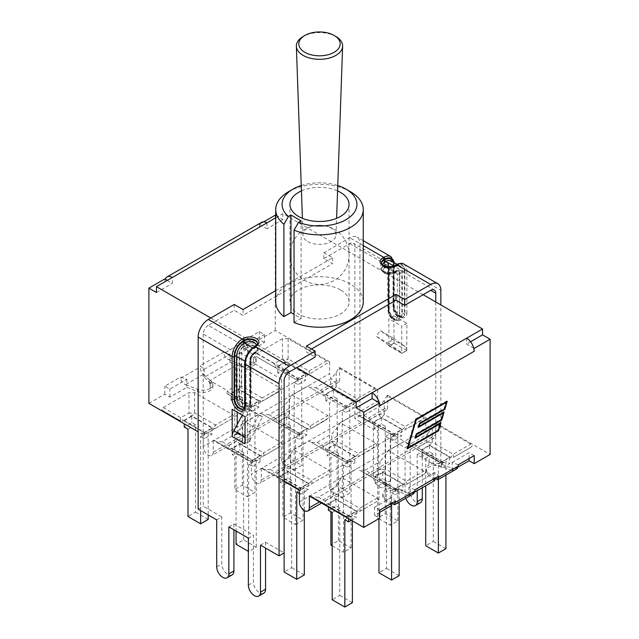 <?xml version="1.0" encoding="UTF-8"?>
<svg xmlns="http://www.w3.org/2000/svg" width="639" height="639" viewBox="0 0 639 639"><rect width="100%" height="100%" fill="white"/><g stroke="black" fill="none" stroke-linecap="round" stroke-linejoin="round"><path stroke-width="0.48" stroke-dasharray="3.19 2.4" d="M415.031 489.762L408.904 487.437L408.904 493.3L413.625 493.739M458.323 464.769L452.196 462.444L452.196 468.307L456.909 468.746M186.804 379.318L186.804 385.173L185.486 384.678C182.57 383.288 180.973 381.156 180.677 378.256L180.677 376.994L186.804 379.318L169.886 389.079L164.814 386.156L180.677 376.994M473.763 348.159L466.622 344.038L466.622 338.183M230.096 354.325L230.096 360.18L228.77 359.685C225.863 358.303 224.257 356.163 223.969 353.263L223.969 352.001L230.096 354.325L204.216 369.262L200.199 365.724L200.199 366.986C200.39 369.941 201.437 372.401 203.354 374.358L204.216 375.125L204.216 369.262M167.306 280.385L172.378 283.317L172.378 277.454M266.91 222.875L266.91 228.738L259.346 224.369L263.715 221.853M261.559 222.348A10.695 6.174 -120 0 0 259.769 224.616A10.695 6.174 60 0 0 259.346 227.244L259.346 224.369M311.489 349.038L306.416 351.969L315.171 357.025M210.79 318.014L215.862 320.946L234.273 310.314L243.028 315.37L332.584 263.667L323.829 258.611L342.24 247.98L282.829 213.682L282.829 219.544L266.91 228.738M275.736 217.779L282.829 213.682M415.877 419.504L407.514 447.564L437.731 430.119L439.688 423.433M438.226 430.406L437.731 430.119M415.374 437.467L414.671 437.875L415.853 433.841L440.87 419.4L442.835 412.714M415.174 438.162L414.671 437.875M440.231 423.122L440.431 422.427L415.414 436.876L416.356 434.129L415.853 433.841M441.373 419.687L440.87 419.4M418.521 426.748L417.818 427.156L419 423.122L444.017 408.68L445.974 401.995M418.313 427.443L417.818 427.156M443.37 412.403L443.578 411.708L418.561 426.149L419.496 423.409L419 423.122M444.512 408.968L444.017 408.68M446.517 401.683L446.717 400.988L415.43 419.056L415.765 419.432M407.275 448.858L406.771 448.57L407.474 448.163M438.066 430.502L440.071 423.649M440.926 422.714L440.431 422.427M441.206 419.783L443.218 412.93M444.073 411.995L443.578 411.708M444.353 409.064L446.357 402.211M447.212 401.276L446.717 400.988M415.43 419.056L406.771 448.57M210.199 388.408L210.199 382.553L210.199 388.408A9.912 5.719 0 0 0 212.915 384.478A9.912 5.719 0 0 0 211.285 381.331L204.216 375.125L204.216 377.306L230.096 362.369L237.205 365.069L241.366 365.66L241.366 385.948A5.631 3.251 -60 0 1 238.547 388.919A5.631 3.251 60 0 1 235.735 385.948A5.631 1.877 180 0 0 241.366 385.948L262.246 398.001A5.631 1.877 -120 0 1 262.246 401.252L281.048 389.878L279.818 387.857L241.366 365.66M148.895 403.385L164.814 394.191L169.886 397.123L186.804 387.362L186.804 385.173L197.563 389.255A9.912 5.719 0 0 0 209.824 388.624M428.801 465.072L429.176 458.994L428.801 465.072A9.912 5.719 0 0 0 426.085 469.01A9.912 5.719 0 0 0 427.715 472.149L434.784 478.363L434.784 472.501L438.801 476.039M458.195 467.021L452.196 470.488L452.196 468.307L441.437 464.226A9.912 5.719 0 0 0 429.176 464.857M385.517 490.065L385.892 483.987L385.517 490.065A9.912 5.719 0 0 0 382.801 493.995A9.912 5.719 0 0 0 384.422 497.142L391.491 503.348L391.491 497.493L395.517 501.024M414.911 492.014L408.904 495.481L408.904 493.3L398.145 489.218A9.912 5.719 0 0 0 385.892 489.841M243.483 342.001C243.675 344.948 244.721 347.408 246.638 349.365L247.509 350.132L247.509 344.269L243.483 340.731L243.483 342.001L223.969 353.263M253.483 363.415L253.483 357.56L253.483 363.415A9.912 5.719 0 0 0 256.199 359.485A9.912 5.719 0 0 0 254.578 356.346L247.509 350.132L247.509 352.313L264.426 342.544L264.426 334.501L259.346 331.577L243.483 340.731M230.096 362.369L230.096 360.18L240.855 364.262A9.912 5.719 0 0 0 253.108 363.639M223.969 352.001L200.199 365.724M247.509 344.269L264.426 334.501M391.491 497.493L374.574 507.254L379.654 510.186M434.784 472.501L408.904 487.437M474.186 455.607L469.114 452.676L452.196 462.444M470.576 341.753L466.622 344.038M423.138 294.691L342.24 247.98L349.797 243.619A7.181 4.146 -60 0 1 353.391 243.259A7.181 4.146 -60 0 1 354.877 246.542L354.877 418.673L359.949 415.741L378.512 426.453L373.432 429.384L354.877 418.673M156.459 292.502L172.378 283.317M208.298 325.307A7.181 4.146 120 0 0 203.226 334.101L237.205 353.718A7.181 4.146 -60 0 1 242.285 344.932L208.298 325.307L215.862 320.946L296.76 367.649M379.654 405.853A10.695 6.174 -120 0 0 379.231 402.738M165.237 279.187A10.695 6.174 -120 0 0 164.814 281.823L164.814 278.947M301.432 190.901A29.554 17.061 180 0 1 337.568 190.901M294.044 322.511L301.113 318.43L294.044 314.356M301.113 318.43L301.113 220.878M340.395 289.89A29.554 17.061 0 0 0 308.19 286.192A29.554 17.061 0 0 0 289.946 301.959A29.554 17.061 0 0 0 319.5 319.021A29.554 17.061 0 0 0 349.054 301.959A29.554 17.061 0 0 0 340.395 289.89M350.444 191.708A43.764 25.264 0 0 0 288.556 191.708M301.241 185.542A37.429 21.614 180 0 1 337.759 185.542M275.736 301.959A43.764 25.264 180 0 1 319.5 276.687A43.764 25.264 180 0 1 363.264 301.959M323.829 258.611L323.829 252.748L349.797 237.756A14.354 8.291 -60 0 1 356.977 237.045A14.354 8.291 -60 0 1 359.949 243.619L359.949 415.741M323.829 252.748L332.584 257.805L275.736 290.625M245.064 442.5A8.722 5.04 -60 0 1 246.55 438.146L258.955 415.086L246.215 407.738L242.245 415.11M237.205 424.488L237.309 433.546A2.109 1.222 -60 0 1 237.692 432.172L249.913 409.447L246.215 407.738M237.309 433.681L232.229 436.613M258.955 415.086L262.645 416.796L250.424 439.528A2.109 1.222 120 0 0 250.041 440.902L250.145 413.816L237.205 406.348L237.205 412.203M262.645 416.796L249.913 409.447M260.488 545.147L265.568 542.215L284.123 552.935L284.123 484.681L291.688 480.312L291.688 567.64L284.123 572.009M265.568 542.215L265.568 548.078M263.787 593.144A8.587 4.952 60 0 1 257.174 590.843A8.587 4.952 60 0 1 253.427 582.201L253.427 535.21L248.355 538.134M228.85 526.879L233.922 523.948L253.427 535.21M233.922 523.948L233.922 529.811M232.149 574.868A8.587 4.952 60 0 1 225.527 572.576A8.587 4.952 60 0 1 221.781 563.933L221.781 516.935L216.709 519.866M203.226 334.101L203.226 506.224L221.781 516.935M406.771 350.547L406.867 323.326L393.936 315.858L394.031 343.063A8.722 5.04 120 0 0 392.45 339.205L405.182 346.562A8.722 5.04 -60 0 1 406.771 350.412L401.691 353.351A2.109 1.222 120 0 0 401.308 352.416L388.576 345.06A2.109 1.222 -60 0 1 388.959 345.995L388.855 318.789L401.795 326.257L401.691 353.479M405.182 346.562L392.785 337.823L389.087 343.798L401.308 352.416M392.785 337.823L380.045 330.467L392.45 339.205M389.087 343.798L376.355 336.441L380.045 330.467M388.576 345.06L376.355 336.441M394.031 343.199L388.959 346.13M250.041 441.038L245.064 443.905M237.205 433.625L232.229 436.493M393.936 343.143L388.855 346.066M250.145 441.094L245.064 444.025M237.205 406.348L232.133 409.272M393.936 315.858L388.855 318.789M250.145 413.816L245.064 416.74M406.867 323.326L401.795 326.257M406.867 350.611L401.795 353.535M435.774 301.983L435.774 465.376L417.219 454.664L422.291 451.733L440.846 462.444L440.846 304.915M422.291 451.733L422.291 487.757M420.51 502.653A8.587 4.952 60 0 1 413.896 500.361A8.587 4.952 60 0 1 410.15 491.718L410.15 444.72L405.078 447.651L385.573 436.389L385.573 483.388A8.587 4.952 60 0 1 383.791 487.317A8.587 4.952 60 0 1 377.178 485.017A8.587 4.952 60 0 1 373.432 476.382L373.432 429.384M385.573 436.389L390.645 433.466L410.15 444.72M390.645 433.466L390.645 480.456A8.587 4.952 60 0 1 388.871 484.386A8.587 4.952 60 0 1 382.258 482.086A8.587 4.952 60 0 1 378.512 473.451L378.512 426.453M234.273 304.46L234.273 310.314M243.028 309.508L243.028 315.37M332.584 257.805L332.584 263.667M306.416 346.106L306.416 351.969M198.154 509.155L203.226 506.224M440.846 462.444L435.774 465.376M405.765 498.284A8.587 4.952 60 0 1 405.078 494.65L405.078 447.651M417.219 454.664L417.219 490.68M452.196 470.488L441.437 466.406A9.912 5.719 0 0 0 431.285 466.151A9.912 5.719 0 0 0 426.085 471.191A9.912 5.719 0 0 0 427.715 474.33L434.784 480.544M408.904 495.481L398.145 491.399A9.912 5.719 0 0 0 388.001 491.143A9.912 5.719 0 0 0 382.801 496.184A9.912 5.719 0 0 0 384.422 499.323L391.491 505.537M379.654 512.374L374.574 515.298L374.574 507.254M469.114 458.538L469.114 452.676M186.804 387.362L197.563 391.443A9.912 5.719 0 0 0 207.715 391.691A9.912 5.719 0 0 0 212.915 386.659A9.912 5.719 0 0 0 212.675 385.405A9.912 5.719 0 0 0 211.285 383.52L204.216 377.306M169.886 397.123L169.886 389.079M164.814 394.191L164.814 386.156M235.735 365.66L209.919 380.564L227.492 390.709A5.631 3.251 -120 0 0 230.304 393.68A5.631 3.251 -60 0 1 227.492 393.959L248.371 406.013L251.87 406.723L254.002 406.013A5.631 5.631 180 0 1 248.371 406.013L227.492 393.959A5.631 1.877 120 0 1 227.492 390.709L235.735 385.948L235.735 365.66L237.205 365.069L240.855 366.451A9.912 5.719 0 0 0 244.122 367.249A9.912 5.719 0 0 0 256.199 361.666A9.912 5.719 0 0 0 254.578 358.527L247.509 352.313M275.736 215.447L282.829 219.544M264.426 342.544L259.346 339.621L259.346 331.577M406.292 443.186L439.328 462.261L444.96 462.261A5.631 5.631 180 0 1 439.328 462.261L418.449 450.199A5.631 1.877 120 0 1 418.449 446.949A5.631 3.251 -120 0 0 421.261 449.92A5.631 3.251 -60 0 1 418.449 450.199L406.292 443.186L418.449 450.199L406.292 443.186L411.923 443.186L418.449 446.949L426.692 442.188A5.631 1.877 180 0 0 432.323 442.188A5.631 3.251 -60 0 1 429.504 445.159A5.631 3.251 60 0 1 426.692 442.188L426.692 434.656L411.923 443.186M438.362 479.458L438.362 465.719L445.926 461.358L445.926 475.096M433.29 454.057L429.504 451.877L421.94 456.238L425.726 458.427L433.29 454.057L433.29 541.385L425.726 545.754M425.726 458.427L425.726 485.768M445.926 548.677L433.29 541.385M438.362 465.719L442.14 467.908L449.704 463.539L445.926 461.358M470.775 447.356L453.203 457.5A5.631 3.251 60 0 1 450.391 457.22A5.631 3.251 120 0 0 453.203 454.249A5.631 1.877 -120 0 1 453.203 457.5L470.775 447.356C472.501 446.27 472.501 445.183 470.775 444.105L435.031 423.465L432.323 428.154L426.692 434.656M421.94 449.92L429.504 445.559L449.704 457.22L442.14 461.582L421.94 449.92L421.94 456.238M429.504 445.559L429.504 451.877M449.704 457.22L449.704 463.539M442.14 461.582L442.14 467.908M359.525 470.184L392.562 489.258L398.193 489.258A5.631 5.631 180 0 1 392.562 489.258L371.674 477.205A5.631 1.877 120 0 1 371.674 473.954A5.631 3.251 -120 0 0 374.494 476.926A5.631 3.251 -60 0 1 371.674 477.205L359.525 470.184L371.674 477.205L359.525 470.184L365.157 470.184L371.674 473.954L379.925 469.194A5.631 1.877 180 0 0 385.549 469.194A5.631 3.251 -60 0 1 382.737 472.165A5.631 3.251 60 0 1 379.925 469.194L379.925 461.662L365.157 470.184M391.595 503.436L391.595 492.725L399.159 488.356L399.159 502.094M386.515 481.063L382.737 478.875L375.173 483.244L378.959 485.424L386.515 481.063L386.515 568.383L378.959 572.752M378.959 485.424L378.959 518.636M399.159 575.683L386.515 568.383M424.008 474.354L406.436 484.498A5.631 3.251 60 0 1 403.616 484.218A5.631 3.251 120 0 0 406.436 481.247A5.631 1.877 -120 0 1 406.436 484.498L424.008 474.354C425.734 473.267 425.734 472.189 424.008 471.103L388.256 450.471L385.549 455.16L379.925 461.662M375.173 476.926L382.737 472.556L402.937 484.218L395.373 488.587L375.173 476.926L375.173 483.244M382.737 472.556L382.737 478.875M402.937 484.218L402.937 490.536L399.159 488.356M391.595 492.725L395.373 494.906L402.937 490.536M395.373 488.587L395.373 494.906M333.151 488.659L318.382 497.19L312.759 497.19L310.043 495.624L345.795 516.264L324.908 504.203A5.631 1.877 120 0 1 324.908 500.952L333.151 496.191A5.631 1.877 180 0 0 338.782 496.191L359.669 508.253A5.631 1.877 -120 0 1 359.669 511.504L351.418 516.264A5.631 5.631 180 0 1 345.795 516.264L351.418 516.264L377.234 501.359C378.967 500.273 378.967 499.187 377.234 498.108L341.49 477.469L338.782 482.157L333.151 488.659L333.151 496.191A5.631 3.251 60 0 0 335.97 499.163L327.719 503.923A5.631 3.251 -60 0 1 324.908 504.203L312.759 497.19L324.908 504.203M344.828 519.723L352.385 515.361L352.385 520.873M332.184 512.43L339.748 508.061L339.748 595.388L332.184 599.757M352.385 602.681L339.748 595.388M339.748 508.061L335.97 505.88L328.406 510.241M345.795 516.264L345.795 516.264A5.631 3.251 120 0 0 348.606 515.985A5.631 3.251 -120 0 0 351.418 516.264L351.418 516.264A5.631 5.631 0 0 1 345.795 516.264M377.234 501.359L359.669 511.504A5.631 3.251 60 0 1 356.85 511.224A5.631 3.251 120 0 0 359.669 508.253L377.234 498.108M328.406 503.923L335.97 499.562L356.171 511.224L348.606 515.585L328.406 503.923L328.406 507.031M335.97 499.562L335.97 505.88M356.171 511.224L356.171 517.542L352.385 515.361M348.606 515.585L348.606 518.692M351.394 520.298L356.171 517.542M421.812 420.119L405.142 429.751A5.631 3.251 60 0 1 402.33 429.472A5.631 3.251 120 0 0 405.142 426.501A5.631 1.877 -120 0 1 405.142 429.751L423.945 418.377L422.714 416.356L386.962 395.717L384.255 400.405L378.631 406.907L363.863 415.438L358.231 415.438L355.524 413.872L391.268 434.512L394.766 435.223L396.899 434.512A5.631 5.631 180 0 1 391.268 434.512L370.38 422.451A5.631 1.877 120 0 1 370.38 419.2A5.631 3.251 -120 0 0 373.2 422.171A5.631 3.251 -60 0 1 370.38 422.451L358.231 415.438M390.301 437.971L394.079 440.159L401.643 435.79L397.865 433.609L390.301 437.971L390.301 525.298L397.865 520.929L385.221 513.636L377.665 518.005L378.855 518.692M397.865 433.609L397.865 520.929M385.221 513.636L385.221 426.309L377.665 430.678L377.665 518.005M378.959 518.748L390.301 525.298M385.221 426.309L381.443 424.128L373.879 428.489L377.665 430.678M363.863 415.438L370.38 419.2L378.631 414.439A5.631 1.877 180 0 0 384.255 414.439A5.631 3.251 -60 0 1 381.443 417.411A5.631 3.251 60 0 1 378.631 414.439L378.631 406.907M373.879 422.171L381.443 417.81L401.643 429.472L394.079 433.833L373.879 422.171L373.879 428.489M381.443 417.81L381.443 424.128M401.643 429.472L401.643 435.79M394.079 433.833L394.079 440.159M375.045 447.124L358.375 456.749A5.631 3.251 60 0 1 355.556 456.47A5.631 3.251 120 0 0 358.375 453.498A5.631 1.877 -120 0 1 358.375 456.749L377.178 445.375L375.94 443.354L340.196 422.722L337.488 427.411L331.857 433.913L317.088 442.436L311.465 442.436L308.757 440.87L344.501 461.51L347.999 462.221L350.124 461.51A5.631 5.631 180 0 1 344.501 461.51L323.614 449.457A5.631 1.877 120 0 1 323.614 446.206A5.631 3.251 -120 0 0 326.433 449.177A5.631 3.251 -60 0 1 323.614 449.457L311.465 442.436M354.877 456.47L347.312 460.839L327.112 449.177L334.676 444.808L354.877 456.47L354.877 462.788L351.091 460.607L343.534 464.976L343.534 552.304L351.091 547.935L338.454 540.634L330.89 545.003M351.091 460.607L351.091 547.935M338.454 540.634L338.454 453.315L330.89 457.676L330.89 511.679M332.184 545.754L343.534 552.304M338.454 453.315L334.676 451.126L327.112 455.495L330.89 457.676M317.088 442.436L323.614 446.206L331.857 441.445A5.631 1.877 180 0 0 337.488 441.445A5.631 3.251 -60 0 1 334.676 444.417A5.631 3.251 60 0 1 331.857 441.445L331.857 433.913M334.676 444.808L334.676 451.126M327.112 449.177L327.112 455.495M343.534 464.976L347.312 467.157L354.877 462.788M347.312 460.839L347.312 467.157M285.09 460.911L270.321 469.441L264.69 469.441L261.982 467.876L297.726 488.515L276.847 476.454A5.631 1.877 120 0 1 276.847 473.203L285.09 468.443A5.631 1.877 180 0 0 290.721 468.443L311.6 480.504A5.631 1.877 -120 0 1 311.6 483.755L303.357 488.515A5.631 5.631 180 0 1 297.726 488.515L301.233 489.226L303.357 488.515L328.278 474.122L330.411 472.381L329.173 470.36L293.429 449.72L290.721 454.409L285.09 460.911L285.09 468.443A5.631 3.251 60 0 0 287.909 471.414L279.658 476.175A5.631 3.251 -60 0 1 276.847 476.454L297.726 488.515A5.631 3.251 120 0 0 300.546 488.236A5.631 3.251 -120 0 0 303.357 488.515L303.357 488.515A5.631 5.631 0 0 1 297.726 488.515M328.278 474.122L311.6 483.755A5.631 3.251 60 0 1 308.789 483.475A5.631 3.251 120 0 0 311.6 480.504L329.173 470.36M296.76 491.974L304.324 487.613L304.324 510.593M304.324 574.932L291.688 567.64M291.688 480.312L287.909 478.132L280.345 482.493L284.123 484.681M280.345 476.175L287.909 471.814L308.11 483.475L300.546 487.837L280.345 476.175L280.345 482.493M287.909 471.814L287.909 478.132M308.11 483.475L308.11 489.793L304.324 487.613M299.395 493.5L300.546 494.163L308.11 489.793M300.546 487.837L300.546 494.163M322.32 394.702L343.207 406.763A5.631 3.251 120 0 0 346.018 406.484A5.631 3.251 -120 0 0 348.83 406.763L357.081 402.003A5.631 3.251 60 0 1 354.262 401.723A5.631 3.251 120 0 0 357.081 398.752A5.631 1.877 -120 0 1 357.081 402.003L375.884 390.629L374.646 388.608L338.902 367.968L336.194 372.657L330.571 379.159L315.794 387.689L310.171 387.689L307.463 386.124L343.207 406.763L346.705 407.474L348.83 406.763A5.631 5.631 180 0 1 343.207 406.763L322.32 394.702A5.631 1.877 120 0 1 322.32 391.451A5.631 3.251 -120 0 0 325.139 394.423A5.631 3.251 -60 0 1 322.32 394.702L310.171 387.689M342.24 497.549L349.797 493.18L337.16 485.888L329.596 490.257L342.24 497.549L342.24 410.222L349.797 405.861L349.797 493.18M337.16 485.888L337.16 398.56L329.596 402.929L329.596 490.257M342.24 410.222L346.018 412.411L353.583 408.041L349.797 405.861M337.16 398.56L333.382 396.38L325.818 400.741L329.596 402.929M315.794 387.689L322.32 391.451L330.571 386.691A5.631 1.877 180 0 0 336.194 386.691A5.631 3.251 -60 0 1 333.382 389.662A5.631 3.251 60 0 1 330.571 386.691L330.571 379.159M325.818 394.423L333.382 390.062L353.583 401.723L346.018 406.084L325.818 394.423L325.818 400.741M333.382 390.062L333.382 396.38M353.583 401.723L353.583 408.041M346.018 406.084L346.018 412.411M310.306 429.001L326.984 419.376L310.306 429.001A5.631 3.251 60 0 1 307.495 428.721A5.631 3.251 120 0 0 310.306 425.75A5.631 1.877 -120 0 1 310.306 429.001L329.117 417.626L327.879 415.606L292.135 394.974L289.427 399.663L283.796 406.164L269.027 414.687L263.396 414.687L260.688 413.121L296.432 433.761L299.939 434.472L302.063 433.761A5.631 5.631 180 0 1 296.432 433.761L275.553 421.708A5.631 1.877 120 0 1 275.553 418.457A5.631 3.251 -120 0 0 278.364 421.428A5.631 3.251 -60 0 1 275.553 421.708L263.396 414.687M295.466 524.555L303.03 520.186L290.394 512.885L282.829 517.255L295.466 524.555L295.466 437.228L303.03 432.859L303.03 520.186M290.394 512.885L290.394 425.566L282.829 429.927L282.829 517.255M290.394 425.566L286.615 423.377L279.051 427.747L282.829 429.927M269.027 414.687L275.553 418.457L283.796 413.697A5.631 1.877 180 0 0 289.427 413.697A5.631 3.251 -60 0 1 286.615 416.668A5.631 3.251 60 0 1 283.796 413.697L283.796 406.164M279.051 421.428L286.615 417.059L306.816 428.721L299.252 433.09L279.051 421.428L279.051 427.747M286.615 417.059L286.615 423.377M306.816 428.721L306.816 435.039L303.03 432.859M295.466 437.228L299.252 439.408L306.816 435.039M299.252 433.09L299.252 439.408M237.029 433.162L222.26 441.693L216.629 441.693L213.921 440.127L249.665 460.767L228.786 448.706A5.631 1.877 120 0 1 228.786 445.455L237.029 440.694A5.631 1.877 180 0 0 242.66 440.694L263.54 452.755A5.631 1.877 -120 0 1 263.54 456.006L255.296 460.767A5.631 5.631 180 0 1 249.665 460.767L253.164 461.478L255.296 460.767L280.217 446.373L282.342 444.632L281.112 442.611L245.368 421.972L242.66 426.66L237.029 433.162L237.029 440.694A5.631 3.251 60 0 0 239.841 443.666L231.598 448.426A5.631 3.251 -60 0 1 228.786 448.706L216.629 441.693L228.786 448.706M263.54 456.006L280.217 446.373L263.54 456.006A5.631 3.251 60 0 1 260.728 455.727A5.631 3.251 120 0 0 263.54 452.755L281.112 442.611M260.041 455.727L252.485 460.088L232.284 448.426L239.841 444.065L260.041 455.727L260.041 462.045L256.263 459.864L248.699 464.226L248.699 551.553L256.263 547.184L243.627 539.891L236.063 544.26M256.263 459.864L256.263 547.184M243.627 539.891L243.627 452.564L236.063 456.933L236.063 531.041M243.627 452.564L239.841 450.383L232.284 454.744L236.063 456.933M249.665 460.767L249.665 460.767A5.631 3.251 120 0 0 252.485 460.487A5.631 3.251 -120 0 0 255.296 460.767L255.296 460.767A5.631 5.631 0 0 1 249.665 460.767M239.841 444.065L239.841 450.383M232.284 448.426L232.284 454.744M248.699 464.226L252.485 466.414L260.041 462.045M252.485 460.088L252.485 466.414M232.157 418.625L207.236 433.018A5.631 5.631 180 0 1 201.605 433.018L205.103 433.729L207.236 433.018L232.157 418.625L234.281 416.884L233.051 414.863L194.599 392.658L188.968 392.658L163.153 407.562C161.419 408.648 161.419 409.735 163.153 410.813L180.725 420.957A5.631 1.877 120 0 1 180.725 417.706A5.631 3.251 -120 0 0 183.537 420.678A5.631 3.251 -60 0 1 180.725 420.957L163.153 410.813M194.599 392.658L194.599 412.946A5.631 3.251 -60 0 1 191.78 415.917A5.631 3.251 60 0 1 188.968 412.946A5.631 1.877 180 0 0 194.599 412.946L215.479 425.007A5.631 1.877 -120 0 1 215.479 428.258L215.479 428.258A5.631 3.251 60 0 1 212.667 427.978A5.631 3.251 120 0 0 215.479 425.007L233.051 414.863M200.638 510.593L200.638 436.477L208.202 432.116L208.202 514.954M188.002 429.184L195.566 424.815L195.566 512.143L188.002 516.512M208.202 519.435L195.566 512.143M195.566 424.815L191.78 422.635L184.216 426.996M207.236 433.018A5.631 5.631 0 0 1 201.605 433.018L201.605 433.018A5.631 3.251 120 0 0 204.416 432.739A5.631 3.251 -120 0 0 207.236 433.018L215.479 428.258M184.216 420.678L191.78 416.316L211.98 427.978L204.416 432.339L184.216 420.678L184.216 423.785M191.78 416.316L191.78 422.635M211.98 427.978L211.98 434.296L208.202 432.116M200.638 436.477L204.416 438.666L211.98 434.296M204.416 432.339L204.416 438.666M254.002 406.013A5.631 5.631 0 0 1 248.371 406.013L248.371 406.013A5.631 3.251 120 0 0 251.191 405.733A5.631 3.251 -120 0 0 254.002 406.013L262.246 401.252A5.631 3.251 60 0 1 259.434 400.972A5.631 3.251 120 0 0 262.246 398.001L279.818 387.857M209.919 383.815L208.897 381.411L209.919 380.564M247.405 496.807L254.969 492.437L242.333 485.137L234.769 489.506L247.405 496.807L247.405 409.479L254.969 405.11L254.969 492.437M242.333 485.137L242.333 397.817L234.769 402.179L234.769 489.506M242.333 397.817L238.547 395.629L230.991 399.998L234.769 402.179M278.923 391.627L262.246 401.252L278.923 391.627M230.991 393.68L238.547 389.311L258.747 400.972L251.191 405.342L230.991 393.68L230.991 399.998M238.547 389.311L238.547 395.629M258.747 400.972L258.747 407.291L254.969 405.11M247.405 409.479L251.191 411.66L258.747 407.291M251.191 405.342L251.191 411.66M300.769 379.015L300.769 379.015A5.631 5.631 0 0 1 295.138 379.015L295.138 379.015A5.631 3.251 120 0 0 297.958 378.735A5.631 3.251 -120 0 0 300.769 379.015L309.02 374.254A5.631 3.251 60 0 1 306.201 373.975A5.631 3.251 120 0 0 309.02 371.003A5.631 1.877 -120 0 1 309.02 374.254L327.823 362.88L326.585 360.859L288.133 338.654L282.502 338.654L256.686 353.559C254.961 354.645 254.961 355.731 256.686 356.81L295.138 379.015L298.645 379.726L300.769 379.015A5.631 5.631 180 0 1 295.138 379.015L274.259 366.954A5.631 1.877 120 0 1 274.259 363.703A5.631 3.251 -120 0 0 277.07 366.674A5.631 3.251 -60 0 1 274.259 366.954L256.686 356.81M294.172 469.801L301.736 465.432L289.1 458.139L281.535 462.508L294.172 469.801L294.172 382.473L301.736 378.112L301.736 465.432M289.1 458.139L289.1 370.812L281.535 375.181L281.535 462.508M294.172 382.473L297.958 384.662L305.522 380.293L301.736 378.112M289.1 370.812L285.321 368.631L277.757 372.992L281.535 375.181M256.686 353.559L274.259 363.703L282.502 358.942A5.631 1.877 180 0 0 288.133 358.942A5.631 3.251 -60 0 1 285.321 361.914A5.631 3.251 60 0 1 282.502 358.942L282.502 338.654M277.757 366.674L285.321 362.313L305.522 373.975L297.958 378.336L277.757 366.674L277.757 372.992M285.321 362.313L285.321 368.631M305.522 373.975L305.522 380.293M297.958 378.336L297.958 384.662M388.256 450.471L403.584 441.621M341.49 477.469L356.818 468.619M309.348 496.024L310.043 495.624M435.031 423.465L435.726 423.066L435.726 434.784L319.5 501.887M340.196 422.722L355.524 413.872M293.429 449.72L308.757 440.87M284.123 481.463L261.287 468.275L261.982 467.876M261.287 468.275L261.287 480.001A7.037 4.066 60 0 1 259.833 483.22A7.037 4.066 60 0 1 254.41 481.335A7.037 4.066 60 0 1 251.335 474.25L377.713 401.292A7.037 4.066 -120 0 0 380.78 408.369A7.037 4.066 -120 0 0 386.204 410.254A7.037 4.066 -120 0 0 387.665 407.035L261.287 480.001M386.962 395.717L387.665 395.317L387.665 407.035M301.233 489.226L299.395 490.281M347.999 462.221L330.411 472.381M394.766 435.223L377.178 445.375M387.665 395.317L425.774 417.315L423.945 418.377M292.135 394.974L307.463 386.124M245.368 421.972L260.688 413.121M253.164 461.478L251.335 462.532L213.226 440.527L213.921 440.127M213.226 440.527L213.226 452.252A7.037 4.066 60 0 1 211.765 455.471A7.037 4.066 60 0 1 206.349 453.586A7.037 4.066 60 0 1 203.274 446.501L329.652 373.543A7.037 4.066 -120 0 0 332.719 380.62A7.037 4.066 -120 0 0 338.143 382.505A7.037 4.066 -120 0 0 339.605 379.286L213.226 452.252M338.902 367.968L339.605 367.569L339.605 379.286M299.939 434.472L282.342 444.632M346.705 407.474L329.117 417.626M339.605 367.569L377.713 389.566L375.884 390.629M259.346 339.621L275.265 330.427L329.652 361.818L327.823 362.88M298.645 379.726L281.048 389.878M251.87 406.723L234.281 416.884M329.652 361.818L329.652 373.543M205.103 433.729L203.274 434.784L203.274 446.501M251.335 462.532L251.335 474.25M203.274 434.784L198.154 431.828M377.713 389.566L377.713 401.292M425.774 417.315L425.774 429.041A7.037 4.066 -120 0 0 428.849 436.117A7.037 4.066 -120 0 0 434.264 438.003A7.037 4.066 -120 0 0 435.726 434.784M435.726 423.066L490.105 454.457M374.574 515.298L379.654 518.229M275.265 330.427L275.265 215.175M307.814 241.59A16.534 9.545 0 0 0 325.674 243.699A16.534 9.545 0 0 0 336.026 235.04A16.534 9.545 0 0 0 331.186 228.099A16.534 9.545 0 0 0 313.022 226.062A16.534 9.545 0 0 0 302.974 235.04A16.534 9.545 0 0 0 307.814 241.59M336.306 36.774A23.132 13.355 0 0 0 302.694 36.774M180.677 378.256L200.199 366.986M203.354 374.358L185.486 384.678M435.646 479.122L453.514 468.81M392.362 504.115L410.23 493.795M246.638 349.365L228.77 359.685M164.814 281.823L259.346 227.244M349.797 243.619L383.783 263.236A1.406 0.815 60 0 1 384.774 264.961L383.783 265.536L383.783 266.112L384.774 265.536A1.406 0.815 -120 0 0 385.772 267.254L384.774 267.829A1.406 0.815 60 0 1 383.783 266.112A7.74 4.465 180 0 0 381.515 269.267A7.74 4.465 180 0 0 386.291 273.396A7.74 4.465 180 0 0 394.726 272.43A3.658 2.109 -60 0 1 396.555 272.246A3.658 2.109 -60 0 1 397.314 273.923A1.406 0.815 0 0 0 399.303 273.923A5.064 2.923 120 0 0 395.725 271.855A1.406 0.815 60 0 1 395.429 272.494A1.406 0.815 60 0 1 394.726 272.43L385.772 267.254A3.658 2.109 120 0 1 387.601 267.078A3.658 2.109 120 0 1 388.36 268.747A1.406 0.815 180 0 1 387.945 268.172A1.406 0.815 180 0 1 388.36 267.605L388.36 310.115A7.74 4.465 -120 0 0 391.739 317.902A7.74 4.465 -120 0 0 397.706 319.979A7.74 4.465 -120 0 0 399.303 316.433L399.303 273.923M382.785 263.811L383.783 263.236A7.181 4.146 -60 0 1 387.37 262.877A7.181 4.146 -60 0 1 388.855 266.167L388.855 308.677A9.146 5.28 -120 0 0 395.325 319.883A9.146 5.28 -120 0 0 401.795 316.145L401.795 273.636A7.181 4.146 120 0 0 400.31 270.345A7.181 4.146 120 0 0 396.715 270.704L395.725 271.279A9.146 5.28 180 0 1 382.785 271.279A9.146 5.28 180 0 1 382.785 263.811A1.406 0.815 -120 0 1 383.783 265.536A7.74 4.465 0 0 0 381.515 268.692A7.74 4.465 0 0 0 386.291 272.821A7.74 4.465 0 0 0 394.726 271.855L394.726 272.43A1.406 0.815 -120 0 1 394.439 273.069C387.617 275.369 383.312 274.099 381.515 269.267L381.515 268.692C381.028 269.394 382.234 270.473 385.133 271.934C390.078 272.765 393.376 272.526 395.022 271.208A1.406 0.815 60 0 1 395.725 271.279A5.767 3.331 -60 0 1 399.806 273.636A1.406 0.815 180 0 1 401.795 273.636L396.715 270.704A1.406 0.815 -120 0 0 396.012 270.632A1.406 0.815 -120 0 0 395.725 271.279L394.726 271.855A1.406 0.815 60 0 1 395.022 271.208L396.012 270.632L400.31 270.345L434.288 289.97M289.203 372.018L255.217 352.401A1.406 0.815 -120 0 0 254.514 352.329A1.406 0.815 -120 0 0 254.226 352.976L255.217 352.401A1.406 0.815 60 0 1 255.512 351.754A1.406 0.815 60 0 1 256.215 351.825L255.217 352.401A7.181 4.146 120 0 0 250.145 361.187L250.145 403.704A9.146 5.28 60 0 1 243.675 407.434A9.146 5.28 60 0 1 237.205 396.236L237.205 353.718A1.406 0.815 180 0 0 239.194 353.718L239.194 396.236A1.406 0.815 180 0 1 237.205 396.236M250.145 403.704A1.406 0.815 0 0 1 249.729 403.129L249.729 360.612A1.406 0.815 0 0 1 250.145 360.037L250.145 402.554A1.406 0.815 0 0 0 249.729 403.129C249.274 405.485 248.875 406.476 248.539 406.092A7.74 4.465 -120 0 0 250.145 402.554L250.64 402.266A7.74 4.465 60 0 1 249.034 405.805L248.539 406.092A7.74 4.465 -120 0 1 242.572 404.024A7.74 4.465 -120 0 1 239.194 396.236L239.697 395.948L239.697 353.431A5.064 2.923 -60 0 1 243.275 347.225L244.274 346.65A7.74 4.465 180 0 1 252.709 345.683A7.74 4.465 180 0 1 257.485 349.813A7.74 4.465 180 0 1 255.217 352.976L255.217 352.401A7.74 4.465 0 0 0 257.485 349.237A7.74 4.465 0 0 0 252.709 345.108A7.74 4.465 0 0 0 244.274 346.082L243.275 346.65A1.406 0.815 60 0 0 242.285 344.932L243.275 344.357A9.146 5.28 180 0 1 256.215 344.357A9.146 5.28 180 0 1 256.215 351.825M363.264 245.528L349.797 237.756M246.55 438.146L245.064 437.292M250.041 440.902L237.309 433.546M237.692 432.172L250.424 439.528M243.275 344.357A1.406 0.815 -120 0 1 244.274 346.082L244.274 346.65A1.406 0.815 -120 0 0 245.264 348.375A6.334 3.658 0 0 1 254.226 348.375A6.334 3.658 0 0 1 254.226 353.551A5.064 2.923 120 0 0 250.64 359.749A1.406 0.815 -0 0 0 251.055 359.174C251.327 357.121 252.285 355.46 253.931 354.19A1.406 0.815 60 0 1 253.228 354.118L254.226 353.551A1.406 0.815 60 0 1 253.931 354.19L254.929 353.615A1.406 0.815 60 0 1 254.226 353.551L255.217 352.976A1.406 0.815 60 0 1 254.929 353.615C256.838 352.233 257.693 350.963 257.485 349.813L257.485 349.237C257.98 349.333 257.325 350.172 255.512 351.754L254.514 352.329C251.59 354.318 249.993 357.081 249.729 360.612A1.406 0.815 0 0 0 250.145 361.187L284.123 380.804M406.771 350.412L394.031 343.063M388.959 345.995L401.691 353.351M397.314 316.433A6.334 3.658 60 0 1 392.841 319.021A6.334 3.658 60 0 1 388.36 311.265L388.36 268.747L397.314 273.923L397.314 316.433A1.406 0.815 0 0 0 399.303 316.433L399.806 316.145A1.406 0.815 180 0 1 401.795 316.145M388.36 311.265A1.406 0.815 180 0 1 387.945 310.69A1.406 0.815 180 0 1 388.36 310.115L388.855 309.827A1.406 0.815 -0 0 0 389.271 309.252A1.406 0.815 -0 0 0 388.855 308.677M384.774 265.536A5.064 2.923 -60 0 1 388.36 267.605M384.774 267.829A6.334 3.658 0 0 0 384.774 273.005A6.334 3.658 0 0 0 393.736 273.005A1.406 0.815 -120 0 0 394.439 273.069L396.555 272.246L387.601 267.078L387.945 310.69C389.367 317.743 392.618 320.834 397.706 319.979L398.201 319.692A7.74 4.465 60 0 1 392.234 317.615A7.74 4.465 60 0 1 388.855 309.827L388.855 267.318A1.406 0.815 0 0 0 389.271 266.743A1.406 0.815 0 0 0 388.855 266.167L354.877 246.542M395.725 271.855L393.736 273.005M399.806 273.636L399.806 316.145A7.74 4.465 60 0 1 398.201 319.692C397.833 320.458 396.3 319.955 393.584 318.174C390.389 314.308 388.951 311.337 389.271 309.252L389.271 266.743L387.37 262.877L353.391 243.259M388.855 267.318A5.767 3.331 120 0 0 384.774 264.961M393.936 305.746A1.406 0.815 180 0 1 394.343 306.321A1.406 0.815 180 0 1 393.936 306.896A7.74 4.465 -120 0 0 397.314 314.684A7.74 4.465 -120 0 0 403.273 316.76A7.74 4.465 -120 0 0 404.878 313.214A1.406 0.815 180 0 1 406.867 313.214A9.146 5.28 60 0 1 400.397 316.952A9.146 5.28 60 0 1 393.936 305.746L393.936 263.236A14.354 8.291 120 0 0 390.956 256.662M404.878 270.704A12.948 7.476 120 0 0 395.725 265.417L394.726 265.992L394.726 266.567L395.725 265.992A12.245 7.069 -60 0 1 404.383 270.992L404.383 313.501L404.878 313.214L404.878 270.704A1.406 0.815 180 0 1 406.867 270.704L406.867 313.214M395.725 265.417A1.406 0.815 60 0 1 396.012 264.778M403.896 264.131A14.354 8.291 -60 0 1 406.867 270.704L440.846 290.322M381.539 263.084A7.74 4.465 0 0 0 381.515 263.404L381.515 262.837A7.74 4.465 180 0 0 386.291 266.958A7.74 4.465 180 0 0 394.726 265.992A1.406 0.815 60 0 1 395.022 265.345M393.736 262.333A12.948 7.476 -60 0 1 393.936 264.386A1.406 0.815 0 0 0 394.343 263.811A1.406 0.815 0 0 0 393.936 263.236L359.949 243.619M393.936 264.386L393.936 306.896L393.432 307.183A1.406 0.815 0 0 0 393.025 307.758A1.406 0.815 0 0 0 393.432 308.333A6.334 3.658 -120 0 0 397.913 316.089A6.334 3.658 -120 0 0 402.386 313.501L402.386 270.992A10.839 6.254 120 0 0 400.15 266.032A10.839 6.254 120 0 0 394.726 266.567A1.406 0.815 60 0 1 394.439 267.214A1.406 0.815 60 0 1 393.736 267.142A6.334 3.658 180 0 1 387.202 268.013A6.334 3.658 180 0 1 382.977 265.017M402.386 313.501A1.406 0.815 180 0 0 404.383 313.501A7.74 4.465 60 0 1 402.778 317.048A7.74 4.465 60 0 1 396.811 314.971A7.74 4.465 60 0 1 393.432 307.183L393.432 264.674A1.406 0.815 0 0 0 393.025 265.249A1.406 0.815 0 0 0 393.432 265.824L393.432 308.333M395.725 265.992A1.406 0.815 60 0 1 395.429 266.639L394.439 267.214C389.998 269.291 382.585 269.235 381.515 263.404A7.74 4.465 0 0 0 386.291 267.533A7.74 4.465 0 0 0 394.726 266.567L393.736 267.142M397.043 264.242L400.15 266.032C399.726 265.297 398.153 265.497 395.429 266.639A1.406 0.815 60 0 1 394.726 266.567L393.688 265.968M404.383 270.992A1.406 0.815 180 0 1 402.386 270.992L393.432 265.824A10.839 6.254 -60 0 0 391.188 260.864C392.194 261.159 392.801 262.621 393.025 265.249L393.025 307.758C393.44 312.647 397.194 319.037 402.778 317.048L403.273 316.76C402.378 317.671 400.573 316.896 397.849 314.452C395.221 310.786 394.055 308.078 394.343 306.321L394.295 262.653M393.432 264.674A12.245 7.069 120 0 0 393.041 261.934M256.023 345.563A6.334 3.658 180 0 1 254.226 347.688L255.217 347.113A1.406 0.815 60 0 1 254.929 347.76A1.406 0.815 60 0 1 254.226 347.688L253.228 348.263A1.406 0.815 -120 0 0 253.931 348.335A1.406 0.815 -120 0 0 254.226 347.688A12.245 7.069 -60 0 0 245.568 362.68A1.406 0.815 180 0 0 245.975 362.105L245.975 404.623A1.406 0.815 180 0 1 245.568 405.198L245.568 362.68M252.517 347.848L253.228 348.263A10.839 6.254 120 0 0 245.568 361.53A1.406 0.815 180 0 1 245.975 362.105C246.494 356.282 249.146 351.69 253.931 348.335L254.929 347.76L257.485 343.95A7.74 4.465 0 0 0 257.461 343.63M244.857 361.123L245.568 361.53L245.568 404.048A1.406 0.815 180 0 1 245.975 404.623C245.735 406.971 245.064 408.345 243.962 408.736A7.74 4.465 -120 0 0 245.568 405.198L245.064 405.485A1.406 0.815 0 0 0 244.657 406.061M245.568 404.048A6.334 3.658 60 0 1 244.625 406.668M243.675 408.88A7.74 4.465 -120 0 0 243.962 408.736L243.467 409.024A7.74 4.465 60 0 0 245.064 405.485L245.064 362.968A1.406 0.815 0 0 0 244.657 363.543M255.217 347.113A7.74 4.465 0 0 0 257.485 343.95L257.485 343.375A7.74 4.465 180 0 1 255.217 346.538L255.217 347.113M254.514 346.466A1.406 0.815 60 0 0 254.226 347.113L255.217 346.538A1.406 0.815 60 0 1 255.512 345.891M254.226 347.113A12.948 7.476 120 0 0 245.064 362.968M243.275 346.65A5.767 3.331 120 0 0 239.194 353.718M250.145 360.037A5.767 3.331 -60 0 1 254.226 352.976M250.64 359.749L250.64 402.266A1.406 0.815 0 0 0 251.055 401.691A1.406 0.815 0 0 0 250.64 401.116L250.64 358.599A3.658 2.109 -60 0 1 253.228 354.118L244.274 348.95A3.658 2.109 120 0 0 241.686 353.431L241.686 395.948A6.334 3.658 -120 0 0 246.159 403.704A6.334 3.658 -120 0 0 250.64 401.116M239.697 353.431A1.406 0.815 180 0 1 241.686 353.431L250.64 358.599A1.406 0.815 -0 0 1 251.055 359.174L251.055 401.691C250.807 404.04 250.137 405.414 249.034 405.805A7.74 4.465 60 0 1 243.076 403.736A7.74 4.465 60 0 1 239.697 395.948A1.406 0.815 180 0 1 241.686 395.948M245.264 348.375L244.274 348.95A1.406 0.815 -120 0 1 243.275 347.225M248.355 585.132L253.427 582.201M216.709 566.865L221.781 563.933M410.15 491.718L405.078 494.65M378.512 473.451L373.432 476.382M390.645 480.456L385.573 483.388M427.715 474.33L427.715 472.149M384.422 499.323L384.422 497.142M197.563 391.443L197.563 389.255M211.285 383.52L211.285 381.331M254.578 358.527L254.578 356.346M439.328 462.261A5.631 5.631 0 0 0 444.96 462.261L444.96 462.261A5.631 3.251 -120 0 1 442.14 461.981L450.391 457.22L429.504 445.159L421.261 449.92L442.14 461.981A5.631 3.251 120 0 1 439.328 462.261L418.449 450.199M432.323 428.154L432.323 442.188L453.203 454.249L470.775 444.105M392.562 489.258A5.631 5.631 0 0 0 398.193 489.258L398.193 489.258A5.631 3.251 -120 0 1 395.373 488.979L403.616 484.218L382.737 472.165L374.494 476.926L395.373 488.979A5.631 3.251 120 0 1 392.562 489.258L371.674 477.205M385.549 455.16L385.549 469.194L406.436 481.247L424.008 471.103M318.382 497.19L324.908 500.952A5.631 3.251 -120 0 0 327.719 503.923L348.606 515.985L356.85 511.224L335.97 499.163A5.631 3.251 -60 0 0 338.782 496.191L338.782 482.157M370.38 422.451L391.268 434.512A5.631 3.251 120 0 0 394.079 434.232A5.631 3.251 -120 0 0 396.899 434.512L405.142 429.751M384.255 400.405L384.255 414.439L405.142 426.501L422.714 416.356M402.33 429.472L381.443 417.411L373.2 422.171L394.079 434.232L402.33 429.472M323.614 449.457L344.501 461.51A5.631 3.251 120 0 0 347.312 461.23A5.631 3.251 -120 0 0 350.124 461.51L358.375 456.749M337.488 427.411L337.488 441.445L358.375 453.498L375.94 443.354M355.556 456.47L334.676 444.417L326.433 449.177L347.312 461.23L355.556 456.47M270.321 469.441L276.847 473.203A5.631 3.251 -120 0 0 279.658 476.175L300.546 488.236L308.789 483.475L287.909 471.414A5.631 3.251 -60 0 0 290.721 468.443L290.721 454.409M348.83 406.763L348.83 406.763A5.631 5.631 0 0 1 343.207 406.763M336.194 372.657L336.194 386.691L357.081 398.752L374.646 388.608M354.262 401.723L333.382 389.662L325.139 394.423L346.018 406.484L354.262 401.723M296.432 433.761A5.631 5.631 0 0 0 302.063 433.761L302.063 433.761A5.631 3.251 -120 0 1 299.252 433.482L307.495 428.721L286.615 416.668L278.364 421.428L299.252 433.482A5.631 3.251 120 0 1 296.432 433.761L275.553 421.708M289.427 399.663L289.427 413.697L310.306 425.75L327.879 415.606M222.26 441.693L228.786 445.455A5.631 3.251 -120 0 0 231.598 448.426L252.485 460.487L260.728 455.727L239.841 443.666A5.631 3.251 -60 0 0 242.66 440.694L242.66 426.66M163.153 407.562L180.725 417.706L188.968 412.946L188.968 392.658M191.78 415.917L183.537 420.678L204.416 432.739L212.667 427.978L191.78 415.917M259.434 400.972L238.547 388.919L230.304 393.68L251.191 405.733L259.434 400.972M288.133 338.654L288.133 358.942L309.02 371.003L326.585 360.859M306.201 373.975L285.321 361.914L277.07 366.674L297.958 378.735L306.201 373.975M299.395 501.998L425.774 429.041M240.855 366.451L240.855 364.262M398.145 491.399L398.145 489.218M441.437 466.406L441.437 464.226M349.054 301.959L349.054 204.408M289.946 301.959L289.946 204.408M363.264 240.679L356.977 237.045M388.871 484.386L383.791 487.317M212.915 386.659L212.915 384.478M391.268 434.512A5.631 5.631 0 0 0 396.899 434.512M344.501 461.51A5.631 5.631 0 0 0 350.124 461.51M386.204 410.254L259.833 483.22M434.264 438.003L321.561 503.077M338.143 382.505L211.765 455.471M256.199 361.666L256.199 359.485M382.801 496.184L382.801 493.995M426.085 471.191L426.085 469.01M349.054 254.849A29.554 29.554 0 0 0 334.277 229.257A29.554 29.554 0 0 0 289.946 254.849A29.554 29.554 0 0 0 319.5 284.395A29.554 29.554 0 0 0 349.054 254.849M336.026 235.04L336.609 218.314M302.974 235.04L302.391 218.314"/><path stroke-width="0.96" d="M319.5 501.887L309.348 507.749L309.348 496.024L363.735 527.423L379.654 518.229L379.654 510.186L395.517 501.024L394.59 504.73L413.625 493.739L415.031 491.024L415.031 489.762L438.801 476.039L437.883 479.737L434.784 478.363L434.784 480.544L414.911 492.014M437.883 479.737L456.909 468.746L458.323 466.031L458.323 464.769L474.186 455.607L474.186 463.65L469.114 460.719L458.195 467.021M473.763 348.159A10.695 6.174 60 0 1 474.186 351.274L473.763 348.159A10.695 6.174 -120 0 0 466.622 338.183L482.541 328.989L423.138 294.691L404.727 305.314L395.972 300.258L311.489 349.038M165.237 279.187A10.695 6.174 60 0 1 167.027 276.927A10.695 6.174 60 0 1 172.378 277.454L156.459 286.647L156.459 292.502L148.895 288.141L164.814 278.947L167.306 280.385M172.378 277.454L266.91 222.875A10.695 6.174 -120 0 0 261.559 222.348L167.027 276.927M254.514 346.466C248.507 350.587 245.224 356.282 244.657 363.543A1.406 0.815 0 0 0 245.064 364.118A14.354 8.291 -60 0 1 255.217 346.538L256.215 345.963A1.406 0.815 60 0 0 255.512 345.891L254.514 346.466A1.406 0.815 60 0 1 255.217 346.538L289.203 366.155L315.171 351.162L315.171 357.025L296.76 367.649L356.171 401.947L356.171 407.81L372.09 398.616L379.654 402.985L363.735 412.179L356.171 407.81M372.09 398.616L372.09 392.753L356.171 401.947M266.91 222.875L275.736 217.779M156.459 286.647L210.79 318.014M408.009 447.851L438.226 430.406L440.191 423.721L415.174 438.162L416.356 434.129L441.373 419.687L443.33 413.002L418.313 427.443L419.496 423.409L444.512 408.968L446.477 402.282L416.261 419.719L408.009 447.851L407.634 447.635M440.191 423.721L439.688 423.433L415.374 437.467M443.33 413.002L442.835 412.714L418.521 426.748M446.477 402.282L445.974 401.995L415.925 419.344L447.212 401.276L444.848 409.351L419.831 423.793L419.056 426.437L444.073 411.995L441.701 420.071L416.684 434.512L415.909 437.164L440.926 422.714L438.562 430.79L407.275 448.858L415.925 419.344M407.474 448.163L438.066 430.502L438.562 430.79M440.071 423.649L440.231 423.122M416.356 434.129L441.206 419.783L441.701 420.071M443.218 412.93L443.37 412.403M419.496 423.409L444.353 409.064L444.848 409.351M446.357 402.211L446.517 401.683M394.59 504.73L391.491 503.348L391.491 505.537L379.654 512.374M470.576 341.753L482.541 334.844L482.541 328.989M466.622 338.183L372.09 392.753A10.695 6.174 60 0 1 379.231 402.738M430.702 290.322A7.181 4.146 -60 0 1 434.288 289.97A7.181 4.146 -60 0 1 435.774 293.253L430.702 290.322L423.138 294.691M296.76 367.649L289.203 372.018A7.181 4.146 120 0 0 284.123 380.804L284.123 572.009L296.76 579.301L304.324 574.932L304.324 510.593M337.568 190.901A29.554 17.061 180 0 1 340.395 192.339A29.554 17.061 180 0 1 349.054 204.408A29.554 17.061 180 0 1 319.5 221.469A29.554 17.061 180 0 1 289.946 204.408A29.554 17.061 180 0 1 301.432 190.901M294.044 314.356L290.961 312.575L290.961 215.023L288.445 216.469A37.429 21.614 180 0 1 293.029 189.12A37.429 21.614 180 0 1 301.241 185.542M337.759 185.542A37.429 21.614 180 0 1 345.971 189.12A37.429 21.614 180 0 1 348.399 218.147A37.429 21.614 180 0 1 298.597 222.332L301.113 220.878L290.961 215.023M363.264 209.576L363.264 301.959A43.764 25.264 180 0 1 339.517 324.428A43.764 25.264 180 0 1 294.044 322.511L294.044 230.128A43.764 25.264 0 0 0 339.517 232.045A43.764 25.264 0 0 0 363.264 209.576A43.764 25.264 0 0 0 350.444 191.708L345.971 189.12M298.597 222.332L294.044 230.128M293.029 189.12L288.556 191.708A43.764 25.264 0 0 0 275.736 209.576A43.764 25.264 0 0 0 283.9 224.273L288.445 216.469M290.961 312.575L283.9 316.648L283.9 224.273M283.9 316.648A43.764 25.264 180 0 1 275.736 301.959L275.736 209.576M275.736 290.625L243.028 309.508L234.273 304.46L208.298 319.452A14.354 8.291 120 0 0 198.154 337.033L198.154 509.155L216.709 519.866L216.709 566.865A8.587 4.952 60 0 0 220.455 575.499A8.587 4.952 60 0 0 227.069 577.8A8.587 4.952 60 0 0 228.85 573.87L233.922 570.939A8.587 4.952 60 0 1 232.149 574.868L227.069 577.8M315.171 351.162L306.416 346.106L395.972 294.403L404.727 299.459L404.727 305.314M440.846 304.915L440.846 290.322A14.354 8.291 -60 0 0 437.875 283.756A14.354 8.291 -60 0 0 430.702 284.467L404.727 299.459M242.245 415.11L233.818 430.79A8.722 5.04 120 0 0 232.229 436.477L232.133 409.272L245.064 416.74L244.969 443.825A8.722 5.04 -60 0 1 245.064 442.5M265.568 548.078L265.568 589.214A8.587 4.952 60 0 1 263.787 593.144L258.715 596.075A8.587 4.952 60 0 1 252.101 593.775A8.587 4.952 60 0 1 248.355 585.132L248.355 538.134L228.85 526.879L228.85 573.87M233.922 529.811L233.922 570.939M237.205 412.203L237.205 424.488M244.969 443.825L232.133 436.557M422.291 487.757L422.291 498.724A8.587 4.952 60 0 1 420.51 502.653L415.438 505.585A8.587 4.952 60 0 1 405.765 498.284M289.203 366.155A14.354 8.291 120 0 0 279.051 383.735L279.051 555.858L260.488 545.147L260.488 592.145A8.587 4.952 60 0 1 258.715 596.075M395.972 294.403L395.972 300.258M435.774 293.253L435.774 301.983M279.051 555.858L284.123 552.935M417.219 490.68L417.219 501.655A8.587 4.952 60 0 1 415.438 505.585M469.114 460.719L469.114 458.538M474.186 351.274L379.654 405.853L379.654 402.985M263.715 221.853L275.265 215.175L275.736 215.447M482.541 334.844L490.105 339.213L474.186 348.407M438.362 479.458L438.362 553.047L445.926 548.677L445.926 475.096M425.726 485.768L425.726 545.754L438.362 553.047M391.595 503.436L391.595 580.052L399.159 575.683L399.159 502.094M378.959 518.636L378.959 572.752L391.595 580.052M348.606 518.692L348.606 521.911L344.828 519.723L344.828 607.05L352.385 602.681L352.385 520.873M328.406 507.031L328.406 510.241L332.184 512.43L332.184 599.757L344.828 607.05M348.606 521.911L351.394 520.298M330.89 511.679L330.89 545.003L332.184 545.754M299.395 493.5L296.76 491.974L296.76 579.301M236.063 531.041L236.063 544.26L248.355 551.353M200.638 510.593L200.638 523.804L208.202 519.435L208.202 514.954M184.216 423.785L184.216 426.996L188.002 429.184L188.002 516.512L200.638 523.804M309.348 507.749A7.037 4.066 60 0 1 307.894 510.968A7.037 4.066 60 0 1 302.471 509.083A7.037 4.066 60 0 1 299.395 501.998L299.395 490.281L284.123 481.463M363.735 527.423L363.735 412.179M198.154 431.828L148.895 403.385L148.895 288.141M490.105 339.213L490.105 454.457L474.186 463.65M304.883 52.326A20.672 11.933 180 0 1 304.483 35.68A20.672 11.933 180 0 1 334.517 35.68A20.672 11.933 180 0 1 333.917 52.438A20.672 11.933 180 0 1 304.883 52.326M304.483 35.68L302.694 36.774A23.132 13.355 0 0 0 296.368 46.224A23.132 13.355 0 0 0 303.142 55.401A23.132 13.355 0 0 0 328.134 58.341A23.132 13.355 0 0 0 342.632 46.224A23.132 13.355 0 0 0 336.306 36.774L334.517 35.68M458.323 466.031L438.801 477.301M415.031 491.024L395.517 502.294M396.012 264.778L395.022 265.345C393.648 266.479 390.717 266.822 386.228 266.375C382.745 265.241 381.179 264.059 381.515 262.837A7.74 4.465 180 0 1 383.783 259.674L384.774 259.099A1.406 0.815 -120 0 0 383.783 257.373L382.785 257.948A9.146 5.28 0 0 0 382.785 265.417A9.146 5.28 0 0 0 395.725 265.417L396.715 264.842A14.354 8.291 -60 0 1 403.896 264.131C402.29 262.278 395.829 264.33 396.012 264.778A1.406 0.815 60 0 1 396.715 264.842L430.702 284.467M394.295 262.653L390.956 256.662A14.354 8.291 120 0 0 383.783 257.373L363.264 245.528M208.298 319.452L242.285 339.069A14.354 8.291 120 0 0 232.133 356.65A1.406 0.815 0 0 0 234.122 356.65A12.948 7.476 -60 0 1 243.275 340.795L244.274 340.22L243.275 341.37A12.245 7.069 120 0 0 234.617 356.362L234.617 398.88A7.74 4.465 -120 0 0 237.82 406.468A7.74 4.465 -120 0 0 243.675 408.88M256.215 345.963A9.146 5.28 0 0 0 256.215 338.494A9.146 5.28 0 0 0 243.275 338.494L242.285 339.069A1.406 0.815 -120 0 1 243.275 340.795M245.064 437.292L233.818 430.79M395.022 265.345A1.406 0.815 60 0 1 395.725 265.417M381.539 263.084A7.74 4.465 0 0 1 383.783 260.249A1.406 0.815 -120 0 0 384.774 261.974L385.772 261.399A1.406 0.815 60 0 1 384.774 259.674L383.783 260.249L383.783 259.674A1.406 0.815 -120 0 0 382.785 257.948M384.774 259.099A12.948 7.476 -60 0 1 393.736 262.333M382.977 265.017A6.334 3.658 180 0 1 384.774 261.974M393.041 261.934A12.245 7.069 120 0 0 384.774 259.674M393.688 265.968L385.772 261.399A10.839 6.254 -60 0 1 391.188 260.864L397.043 264.242M244.625 406.668A6.334 3.658 60 0 1 239.641 405.517A6.334 3.658 60 0 1 236.614 398.88A1.406 0.815 0 0 0 234.617 398.88L234.122 399.159L234.122 356.65M236.614 398.88L236.614 356.362A1.406 0.815 0 0 0 234.617 356.362M244.857 361.123L236.614 356.362A10.839 6.254 -60 0 1 244.274 343.087A1.406 0.815 60 0 1 243.275 341.37M252.517 347.848L244.274 343.087L245.264 342.52A1.406 0.815 60 0 1 244.274 340.795A7.74 4.465 0 0 1 252.453 339.764A7.74 4.465 0 0 1 257.461 343.63M245.264 342.52A6.334 3.658 180 0 1 252.533 341.817A6.334 3.658 180 0 1 256.023 345.563M243.275 338.494A1.406 0.815 -120 0 1 244.274 340.22A7.74 4.465 180 0 1 252.709 339.253A7.74 4.465 180 0 1 257.485 343.375C257.805 343.798 257.142 344.637 255.512 345.891M244.657 363.543L244.657 406.061A1.406 0.815 0 0 0 245.064 406.636L245.064 364.118L279.051 383.735M244.657 406.061L243.467 409.024A7.74 4.465 60 0 1 237.5 406.955A7.74 4.465 60 0 1 234.122 399.159A1.406 0.815 180 0 1 232.133 399.159A9.146 5.28 -120 0 0 238.603 410.366A9.146 5.28 -120 0 0 245.064 406.636M198.154 337.033L232.133 356.65L232.133 399.159M260.488 592.145L265.568 589.214M422.291 498.724L417.219 501.655M390.956 256.662L363.264 240.679M437.875 283.756L403.896 264.131M321.561 503.077L307.894 510.968M336.609 218.314L342.632 46.224M302.391 218.314L296.368 46.224"/></g></svg>
